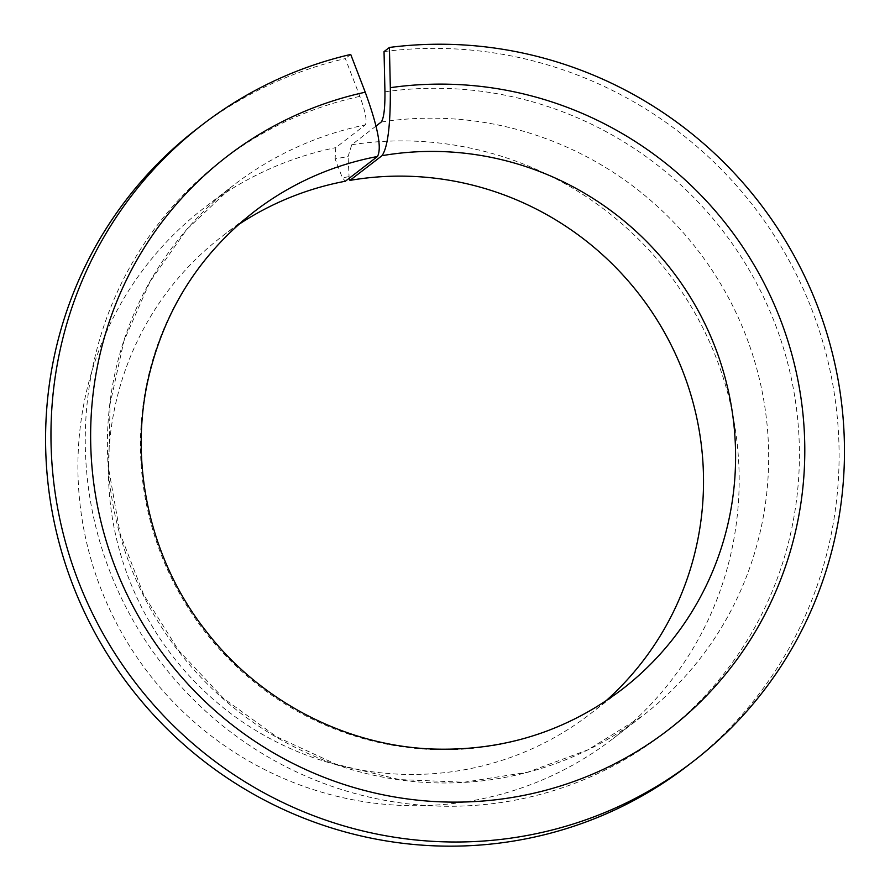 <?xml version="1.0" encoding="UTF-8"?>
<svg xmlns="http://www.w3.org/2000/svg" width="890" height="890" viewBox="0 0 890 890"><rect width="100%" height="100%" fill="white"/><g stroke="black" fill="none" stroke-linecap="round" stroke-linejoin="round"><path stroke-width="0.67" stroke-dasharray="4.45 3.34" d="M376.014 126.057L351.761 144.747L348.079 156.54L335.096 158.887L342.383 177.833L345.365 181.226M349.147 178.311L348.079 156.54M605.623 701.153A301.488 295.224 -127.6 0 1 589.981 714.103A301.488 295.224 -127.6 0 1 172.115 655.496A301.488 295.224 -127.6 0 1 221.933 236.484A301.488 295.224 -127.6 0 1 238.442 224.669M348.535 176.721L342.383 177.833M196.968 128.861A401.98 393.625 -127.6 0 1 345.331 58.584L359.872 96.365C365.49 111.795 367.292 121.307 365.267 124.912L335.786 147.629L335.096 158.887M384.035 51.598A401.98 393.625 -127.6 0 1 806.674 296.793A401.98 393.625 -127.6 0 1 687.703 765.678M350.716 54.435L345.331 58.584M351.761 144.747A334.985 328.021 -127.6 0 1 710.487 344.052A334.985 328.021 -127.6 0 1 613.01 738.644A334.985 328.021 -127.6 0 1 148.719 673.53A334.985 328.021 -127.6 0 1 204.077 207.96A334.985 328.021 -127.6 0 1 335.786 147.629M589.981 714.103L622.054 689.394A301.488 295.224 -127.6 0 1 204.188 630.788A301.488 295.224 -127.6 0 1 254.006 211.776L221.933 236.484M381.243 122.019A334.985 328.021 -127.6 0 1 739.979 321.334A334.985 328.021 -127.6 0 1 642.502 715.927A334.985 328.021 -127.6 0 1 178.2 650.801A334.985 328.021 -127.6 0 1 233.558 185.242A334.985 328.021 -127.6 0 1 365.267 124.912M384.947 91.837A361.785 354.264 -127.6 0 1 779.184 573.26A361.785 354.264 -127.6 0 1 176.91 681.951A361.785 354.264 -127.6 0 1 359.872 96.365M613.01 738.644L642.502 715.927L588.023 749.792L527.781 772.186L464.079 782.243L399.365 779.573L336.108 764.243L276.745 736.853L223.579 698.45L178.656 650.49L143.724 594.832L120.117 533.622L108.747 469.23L110.049 404.149L123.955 340.87L149.921 281.83L186.922 229.286L233.558 185.242L204.077 207.96"/><path stroke-width="1.33" d="M349.147 178.311L349.937 180.392L382.01 155.683C387.818 147.417 390.599 124.756 390.321 87.687A361.785 354.264 -127.6 0 1 784.557 569.122A361.785 354.264 -127.6 0 1 182.283 677.802A361.785 354.264 -127.6 0 1 365.245 92.215C377.927 127.036 381.988 148.474 377.438 156.507L345.365 181.226A301.488 295.224 -127.6 0 0 238.442 224.669M376.014 126.057L381.243 122.019C383.835 118.326 385.07 108.269 384.947 91.837L384.035 51.598L389.42 47.448L390.321 87.687M349.937 180.392A301.488 295.224 -127.6 0 1 672.273 347.289A301.488 295.224 -127.6 0 1 605.623 701.153M389.42 47.448A401.98 393.625 -127.6 0 1 812.047 292.643A401.98 393.625 -127.6 0 1 693.076 761.529L687.703 765.678A401.98 393.625 -127.6 0 1 130.541 687.536A401.98 393.625 -127.6 0 1 196.968 128.861L202.353 124.711A401.98 393.625 -127.6 0 1 350.716 54.435L365.245 92.215M693.076 761.529A401.98 393.625 -127.6 0 1 135.925 683.386A401.98 393.625 -127.6 0 1 202.353 124.711M382.01 155.683A301.488 295.224 -127.6 0 1 708.752 331.948A301.488 295.224 -127.6 0 1 622.054 689.394C566.329 731.458 503.139 751.338 432.495 749.013C345.454 745.742 259.858 701.264 205.846 630.877C150.299 560.166 128.65 464.602 148.341 378.561C164.283 310.221 199.505 254.629 254.006 211.776A301.488 295.224 -127.6 0 1 377.438 156.507"/></g></svg>
